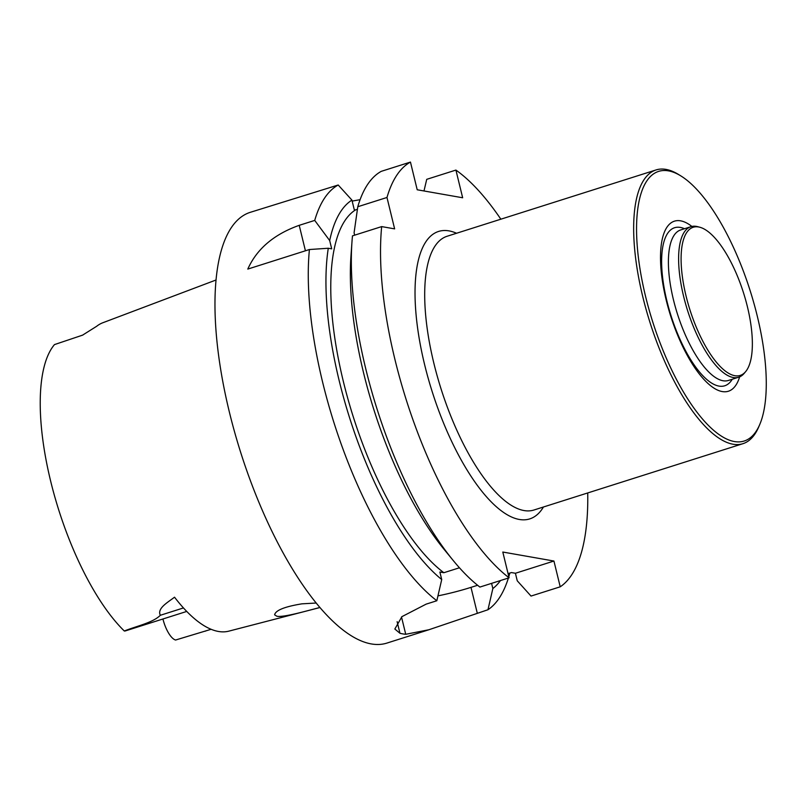<?xml version="1.0" encoding="UTF-8"?>
<svg xmlns="http://www.w3.org/2000/svg" width="806" height="806" viewBox="0 0 806 806"><rect width="100%" height="100%" fill="white"/><g stroke="black" fill="none" stroke-linecap="round" stroke-linejoin="round"><path stroke-width="1.21" d="M319.932 607.482C307.69 610.585 283.5 617.658 276.891 616.237L274.614 614.837C275.501 610.333 284.609 606.676 301.918 603.835L316.224 603.029M216.018 280.004L102.846 322.743A165.341 59.795 72.4 0 0 96.639 326.299L82.555 335.155L54.476 344.595A163.155 58.999 -107.6 0 0 50.617 480.981A163.155 58.999 -107.6 0 0 124.295 630.997A20.674 7.476 72.4 0 0 125.444 630.886L186.74 611.432M211.112 629.295L175.597 640.024A20.674 7.476 -107.6 0 1 162.933 618.988M124.295 630.997C136.476 626.101 152.999 622.685 160.344 615.28C156.848 608.449 167.769 602.374 174.529 597.196A166.782 60.309 72.4 0 0 218.386 631.451A166.782 60.309 72.4 0 0 228.813 631.148L319.962 607.523M328.284 248.248A207.777 75.139 72.4 0 0 441.718 579.544L439.875 572.018L443.864 572.713A197.279 71.341 72.4 0 1 343.336 381.419A197.279 71.341 72.4 0 1 355.436 209.953L354.277 209.751L351.93 200.1A207.777 75.139 72.4 0 0 329.684 240.561L331.699 248.842L328.284 248.248L309.413 249.528A225.962 81.708 72.4 0 0 436.832 600.742L426.142 604.137L401.942 616.63L394.839 629.033L399.957 633.284A225.962 81.708 72.4 0 0 402.869 633.899A225.962 81.708 72.4 0 0 405.73 634.292L428.863 629.758L487.962 609.739A225.962 81.708 72.4 0 0 508.395 578.023M508.808 576.673A225.962 81.708 72.4 0 0 509.825 573.066M428.863 629.768L386.94 643.077A225.962 81.708 -107.6 0 1 371.284 643.923A225.962 81.708 -107.6 0 1 234.657 432.238A225.962 81.708 -107.6 0 1 250.223 212.341L338.198 185.007A225.962 81.708 72.4 0 0 314.723 220.411L299.217 225.327C273.969 234.324 256.832 248.913 247.795 269.083L309.413 249.528M360.091 199.686L352.172 201.087M491.579 583.363L492.849 588.541A207.777 75.139 72.4 0 0 500.476 580.542M508.072 573.63L511.427 572.562L515.417 573.268L517.25 580.794L531.023 596.067L560.22 586.808A225.962 81.708 72.4 0 0 587.725 492.95M355.436 209.953L357.39 209.328M459.44 567.777L443.864 572.713M352 241.498L350.963 255.965A207.777 75.139 72.4 0 0 444.076 549.349L453.274 560.563A225.962 81.708 -107.6 0 1 352 241.498A225.962 81.708 -107.6 0 1 352.484 235.856L381.671 226.597A225.962 81.708 72.4 0 0 509.09 577.811L502.803 552.039L553.934 561.036L515.417 573.268M500.848 219.192A225.962 81.708 72.4 0 0 455.914 170.076L462.664 197.772L417.206 189.773L410.456 162.077L381.258 171.346A225.962 81.708 -107.6 0 0 357.783 206.739L354.086 232.813L354.66 235.171M423.986 190.972L426.727 179.335L455.914 170.076M492.849 588.541L487.962 609.739M351.93 200.1L338.198 185.007M329.684 240.561L314.723 220.411M410.456 162.077A225.962 81.708 72.4 0 0 386.981 197.48L394.628 228.874L381.671 226.597M560.22 586.808L553.934 561.036M357.783 206.739L386.981 197.48M509.09 577.811L479.892 587.07A225.962 81.708 -107.6 0 1 453.274 560.563M436.832 600.742L441.718 579.544M204.996 631.229L205.852 630.957M81.184 335.578L82.555 335.155A20.674 7.476 -107.6 0 1 82.746 335.084A20.674 7.476 -107.6 0 1 82.857 335.054M477.595 585.267L470.986 587.362A57.438 9.944 -13.7 0 1 437.96 595.866M759.766 424.47L758.738 426.878A143.599 51.927 -107.6 0 1 742.941 443.683A143.599 51.927 -107.6 0 1 732.997 444.217A143.599 51.927 -107.6 0 1 646.17 309.685A143.599 51.927 -107.6 0 1 656.054 169.935A143.599 51.927 -107.6 0 1 665.998 169.401A143.599 51.927 -107.6 0 1 678.652 174.559L680.879 175.93A141.453 51.151 -107.6 0 1 750.164 290.724A141.453 51.151 -107.6 0 1 759.766 424.47A141.453 51.151 -107.6 0 1 734.407 441.547A141.453 51.151 -107.6 0 1 642.392 282.14A141.453 51.151 -107.6 0 1 680.879 175.93M745.641 371.626L744.19 373.359A78.958 28.553 -107.6 0 1 738.699 377.208A78.958 28.553 -107.6 0 1 733.228 377.5A78.958 28.553 -107.6 0 1 685.493 303.53A78.958 28.553 -107.6 0 1 690.923 226.688A78.958 28.553 -107.6 0 1 697.623 226.667L699.81 227.242A77.719 28.099 -107.6 0 1 743.515 292.84A77.719 28.099 -107.6 0 1 745.641 371.626A77.719 28.099 -107.6 0 1 734.85 375.707A77.719 28.099 -107.6 0 1 685.694 294.492A77.719 28.099 -107.6 0 1 699.81 227.242M690.923 226.688L680.717 229.932A78.958 28.553 72.4 0 0 673.836 235.695A78.958 28.553 72.4 0 0 677.393 313.826A78.958 28.553 72.4 0 0 719.536 379.707A78.958 28.553 72.4 0 0 723.022 380.744A78.958 28.553 72.4 0 0 728.493 380.442L738.699 377.208M739.636 376.865A89.214 32.26 -107.6 0 1 722.226 391.565A89.214 32.26 -107.6 0 1 663.479 287.369A89.214 32.26 -107.6 0 1 691.891 226.436M456.559 233.256A150.782 54.526 72.4 0 0 448.982 230.879A150.782 54.526 72.4 0 0 435.089 400.461A150.782 54.526 72.4 0 0 543.446 507.004M397.126 621.668L399.957 633.284M401.509 616.993L405.73 634.292M470.986 587.362L477.273 613.134M305.424 250.797L299.217 225.327M160.344 615.28L183.466 607.936M656.054 169.935L447.088 236.259A143.599 51.927 72.4 0 0 441.043 388.845A143.599 51.927 72.4 0 0 533.975 510.007L742.941 443.683M732.251 379.253A82.907 29.983 -107.6 0 1 718.982 386.094A82.907 29.983 -107.6 0 1 665.776 296.124A82.907 29.983 -107.6 0 1 684.475 228.733"/></g></svg>
